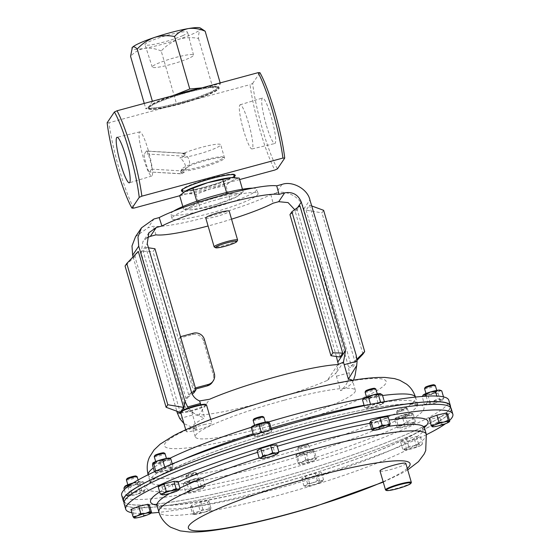 <?xml version="1.0" encoding="UTF-8"?>
<svg xmlns="http://www.w3.org/2000/svg" width="560" height="560" viewBox="0 0 560 560"><rect width="100%" height="100%" fill="white"/><g stroke="black" fill="none" stroke-linecap="round" stroke-linejoin="round"><path stroke-width="0.42" stroke-dasharray="2.8 2.1" d="M401.303 410.137A4.711 0.595 163.8 0 0 406.28 408.002A4.711 0.595 163.8 0 0 402.325 408.618A4.711 0.595 163.8 0 0 397.306 410.613A4.711 0.595 163.8 0 0 401.303 410.137M401.45 411.124A5.6 0.707 163.8 0 0 407.442 408.66A5.6 0.707 163.8 0 0 407.372 408.59A5.6 0.707 163.8 0 0 402.668 409.325A5.6 0.707 163.8 0 0 396.697 411.691A5.6 0.707 163.8 0 0 396.683 411.789A5.6 0.707 163.8 0 0 401.45 411.124M404.348 415.107A5.6 0.707 -16.2 0 1 409.122 414.442A5.6 0.707 -16.2 0 1 403.13 416.906A5.6 0.707 -16.2 0 1 398.356 417.571A5.6 0.707 -16.2 0 1 404.348 415.107M449.519 420.462A170.324 21.406 -16.2 0 1 445.55 423.682M426.426 434.679A170.324 21.406 -16.2 0 1 313.537 476.784A170.324 21.406 -16.2 0 1 159.019 512.365M451.213 408.562A170.324 21.406 -16.2 0 1 311.913 471.184A170.324 21.406 -16.2 0 1 124.096 503.601M121.674 495.264A170.324 21.406 163.8 0 0 187.936 493.444A170.324 21.406 163.8 0 0 361.585 445.648A170.324 21.406 163.8 0 0 448.791 400.232M123.9 501.949A170.324 21.406 163.8 0 0 189.56 499.044A170.324 21.406 163.8 0 0 359.114 452.704A170.324 21.406 163.8 0 0 450.499 407.064M186.48 475.097A4.711 0.595 163.8 0 0 186.466 475.118A4.711 0.595 163.8 0 0 190.519 474.628A4.711 0.595 163.8 0 0 195.482 472.668A4.711 0.595 163.8 0 0 195.447 472.507A4.711 0.595 163.8 0 0 190.869 473.298A4.711 0.595 163.8 0 0 186.48 475.097M185.878 476.175A5.6 0.707 163.8 0 0 185.864 476.196A5.6 0.707 163.8 0 0 185.843 476.294A5.6 0.707 163.8 0 0 191.023 475.524A5.6 0.707 163.8 0 0 196.574 473.284A5.6 0.707 163.8 0 0 196.609 473.165A5.6 0.707 163.8 0 0 196.539 473.095A5.6 0.707 163.8 0 0 191.093 474.04A5.6 0.707 163.8 0 0 185.878 476.175M187.558 481.957A5.6 0.707 163.8 0 0 187.523 482.076A5.6 0.707 163.8 0 0 192.696 481.299A5.6 0.707 163.8 0 0 198.254 479.066A5.6 0.707 163.8 0 0 198.282 478.947A5.6 0.707 163.8 0 0 193.109 479.717A5.6 0.707 163.8 0 0 187.558 481.957M154.875 455.441A4.711 0.595 163.8 0 0 158.872 454.972A4.711 0.595 163.8 0 0 163.856 452.837M154.252 456.624A5.6 0.707 163.8 0 0 159.026 455.959A5.6 0.707 163.8 0 0 165.011 453.495M161.917 459.935A5.6 0.707 163.8 0 0 155.932 462.399A5.6 0.707 163.8 0 0 160.706 461.741A5.6 0.707 163.8 0 0 166.691 459.277A5.6 0.707 163.8 0 0 161.917 459.935M365.701 390.957A4.711 0.595 163.8 0 0 369.81 390.439A4.711 0.595 163.8 0 0 374.717 388.493A4.711 0.595 163.8 0 0 374.689 388.332M365.085 392.119A5.6 0.707 163.8 0 0 370.258 391.342A5.6 0.707 163.8 0 0 375.816 389.109A5.6 0.707 163.8 0 0 375.844 388.99M377.496 394.891A5.6 0.707 163.8 0 0 377.524 394.772A5.6 0.707 163.8 0 0 372.351 395.542A5.6 0.707 163.8 0 0 366.793 397.782A5.6 0.707 163.8 0 0 366.765 397.894A5.6 0.707 163.8 0 0 371.938 397.124A5.6 0.707 163.8 0 0 377.496 394.891M127.008 478.639A4.711 0.595 163.8 0 0 129.367 478.562A4.711 0.595 163.8 0 0 134.337 477.085A4.711 0.595 163.8 0 0 135.989 476.028M126.385 479.815A5.6 0.707 163.8 0 0 129.514 479.563A5.6 0.707 163.8 0 0 135.114 477.869A5.6 0.707 163.8 0 0 137.144 476.693M130.088 484.421A5.6 0.707 163.8 0 0 128.065 485.597A5.6 0.707 163.8 0 0 131.194 485.345A5.6 0.707 163.8 0 0 136.794 483.651A5.6 0.707 163.8 0 0 138.824 482.468A5.6 0.707 163.8 0 0 135.695 482.727A5.6 0.707 163.8 0 0 130.088 484.421M253.75 419.118A4.711 0.595 163.8 0 0 254.716 419.279A4.711 0.595 163.8 0 0 260.099 417.921A4.711 0.595 163.8 0 0 262.731 416.507M253.127 420.294A5.6 0.707 163.8 0 0 254.296 420.392A5.6 0.707 163.8 0 0 260.372 418.887A5.6 0.707 163.8 0 0 263.886 417.172M264.397 422.856A5.6 0.707 163.8 0 0 258.314 424.361A5.6 0.707 163.8 0 0 254.807 426.076A5.6 0.707 163.8 0 0 255.976 426.174A5.6 0.707 163.8 0 0 262.052 424.669A5.6 0.707 163.8 0 0 265.566 422.947A5.6 0.707 163.8 0 0 264.397 422.856M425.173 387.415A4.711 0.595 163.8 0 0 427.532 387.338A4.711 0.595 163.8 0 0 432.502 385.861A4.711 0.595 163.8 0 0 434.154 384.804M424.55 388.591A5.6 0.707 163.8 0 0 427.679 388.339A5.6 0.707 163.8 0 0 433.279 386.645A5.6 0.707 163.8 0 0 435.309 385.469M434.959 392.427A5.6 0.707 163.8 0 0 436.989 391.244A5.6 0.707 163.8 0 0 433.853 391.503A5.6 0.707 163.8 0 0 428.253 393.197A5.6 0.707 163.8 0 0 426.23 394.373A5.6 0.707 163.8 0 0 429.359 394.121A5.6 0.707 163.8 0 0 434.959 392.427M299.397 447.097A4.711 0.595 163.8 0 0 304.78 445.746A4.711 0.595 163.8 0 0 307.412 444.325A4.711 0.595 163.8 0 0 306.481 444.311A4.711 0.595 163.8 0 0 301.644 445.487A4.711 0.595 163.8 0 0 298.431 446.936A4.711 0.595 163.8 0 0 299.397 447.097M298.977 448.21A5.6 0.707 163.8 0 0 305.053 446.705A5.6 0.707 163.8 0 0 308.567 444.99A5.6 0.707 163.8 0 0 308.497 444.913A5.6 0.707 163.8 0 0 307.398 444.892A5.6 0.707 163.8 0 0 301.644 446.292A5.6 0.707 163.8 0 0 297.822 448.014A5.6 0.707 163.8 0 0 297.808 448.112A5.6 0.707 163.8 0 0 298.977 448.21M300.65 453.992A5.6 0.707 163.8 0 0 306.733 452.487A5.6 0.707 163.8 0 0 310.247 450.772A5.6 0.707 163.8 0 0 309.078 450.674A5.6 0.707 163.8 0 0 302.995 452.179A5.6 0.707 163.8 0 0 299.488 453.894A5.6 0.707 163.8 0 0 300.65 453.992M123.564 500.794A170.051 21.371 163.8 0 0 189.714 498.974A170.051 21.371 163.8 0 0 363.09 451.255A170.051 21.371 163.8 0 0 450.163 405.909M190.505 501.704A170.051 21.371 -16.2 0 1 124.355 503.524A170.051 21.371 -16.2 0 1 211.428 458.178A170.051 21.371 -16.2 0 1 384.804 410.459A170.051 21.371 -16.2 0 1 450.954 408.639A170.051 21.371 -16.2 0 1 363.888 453.985A170.051 21.371 -16.2 0 1 190.505 501.704M180.691 412.433A13.447 1.687 163.8 0 0 187.292 412.02A13.447 1.687 163.8 0 0 200.34 408.261A13.447 1.687 163.8 0 0 206.514 404.936M205.429 424.34A13.447 1.687 163.8 0 0 192.381 428.099A13.447 1.687 163.8 0 0 186.207 431.431A13.447 1.687 163.8 0 0 192.808 431.011A13.447 1.687 163.8 0 0 205.856 427.252A13.447 1.687 163.8 0 0 212.03 423.927A13.447 1.687 163.8 0 0 205.429 424.34M205.688 404.404A12.908 1.624 -16.2 0 1 200.578 407.519A12.908 1.624 -16.2 0 1 187.397 411.376A12.908 1.624 -16.2 0 1 181.097 411.544M411.306 482.65A13.447 1.687 -16.2 0 1 397.67 488.145A13.447 1.687 -16.2 0 1 385.686 490.098M405.832 463.421A13.447 1.687 -16.2 0 1 392.147 469.147A13.447 1.687 -16.2 0 1 380.002 470.925M414.134 422.786L409.885 425.425A8.967 1.127 163.8 0 0 415.002 423.031L414.134 422.786L412.048 415.59L412.3 413.693A8.967 1.127 163.8 0 0 412.195 413.364A8.967 1.127 163.8 0 0 408.863 413.602L413.168 413.931L415.261 421.12L411.572 422.926A8.967 1.127 163.8 0 0 403.011 425.236L407.26 422.597L411.572 422.926A8.967 1.127 163.8 0 1 415.009 423.017L415.261 421.12M412.3 413.693L413.168 413.931L412.3 413.693A8.967 1.127 -16.2 0 1 407.176 416.101A8.967 1.127 -16.2 0 1 398.615 418.411A8.967 1.127 -16.2 0 1 395.178 418.32A8.967 1.127 -16.2 0 1 395.185 418.306A8.967 1.127 -16.2 0 1 400.302 415.912A8.967 1.127 -16.2 0 1 408.863 413.602L405.174 415.408L407.26 422.597M412.048 415.59L407.176 416.101L402.927 418.74L398.615 418.411L394.926 420.217L395.185 418.306L396.053 418.551L398.139 425.74L403.011 425.236A8.967 1.127 163.8 0 0 397.887 427.644L398.139 425.74M396.053 418.551L400.302 415.912L405.174 415.408M409.885 425.425L405.013 425.929L401.324 427.735L397.887 427.644A8.967 1.127 163.8 0 0 397.999 427.973A8.967 1.127 163.8 0 0 401.324 427.735A8.967 1.127 163.8 0 0 409.885 425.425M402.927 418.74L405.013 425.929M394.926 420.217L397.019 427.406L397.887 427.644M297.395 456.463L296.345 454.937L295.918 455.546L299.502 452.949L303.702 452.48L308.021 450.338L312.956 450.331L313.383 449.722A8.967 1.127 163.8 0 1 310.233 451.717L306.649 454.314L308.742 461.51L312.942 461.041L316.519 458.444L314.433 451.255L310.233 451.717A8.967 1.127 -16.2 0 1 301.714 454.321L297.395 456.463L299.481 463.652L299.054 464.261A8.967 1.127 163.8 0 0 299.124 464.296A8.967 1.127 163.8 0 0 304.423 463.652A8.967 1.127 163.8 0 0 312.942 461.041A8.967 1.127 163.8 0 0 316.127 459.354A8.967 1.127 163.8 0 0 316.092 459.053L316.519 458.444L316.092 459.053A8.967 1.127 163.8 0 0 310.73 459.669A8.967 1.127 163.8 0 0 302.211 462.273A8.967 1.127 163.8 0 0 299.054 464.261L298.011 462.735L302.211 462.273L305.788 459.669L310.73 459.669L315.049 457.527L316.092 459.053M308.742 461.51L304.423 463.652L299.481 463.652M306.649 454.314L301.714 454.321A8.967 1.127 -16.2 0 1 296.345 454.937L295.918 455.546L298.011 462.735M303.702 452.48L305.788 459.669M312.956 450.331L315.049 457.527M296.345 454.937A8.967 1.127 -16.2 0 1 296.317 454.629A8.967 1.127 -16.2 0 1 299.502 452.949A8.967 1.127 -16.2 0 1 308.021 450.338A8.967 1.127 -16.2 0 1 313.32 449.694L314.433 451.255M443.499 396.879L443.842 398.062L441.056 399.483L437.647 398.769L436.863 396.067M443.842 398.062L442.33 400.274A8.967 1.127 163.8 0 0 442.869 399.833A8.967 1.127 163.8 0 0 441.056 399.483A8.967 1.127 163.8 0 0 433.041 401.338L437.647 398.769M442.33 400.274L440.202 400.358L435.596 402.934A8.967 1.127 163.8 0 0 442.33 400.274M441.756 390.866L439.621 390.95L438.109 393.169L440.202 400.358M435.596 402.934L430.367 403.368L427.574 404.789A8.967 1.127 163.8 0 0 435.596 402.934M438.109 393.169L432.887 393.603L428.274 396.179L430.367 403.368M427.574 404.789L424.172 404.075L426.3 403.998A8.967 1.127 163.8 0 0 425.866 404.775A8.967 1.127 163.8 0 0 427.574 404.789M425.866 404.775L424.172 404.075L422.268 396.438M428.274 396.179L424.865 395.465L422.079 396.886M426.3 403.998L427.812 401.779L433.041 401.338A8.967 1.127 163.8 0 0 426.3 403.998M426.181 396.179L427.812 401.779M440.062 390.173A8.967 1.127 -16.2 0 1 439.621 390.95A8.967 1.127 -16.2 0 1 432.887 393.603A8.967 1.127 -16.2 0 1 424.865 395.465A8.967 1.127 -16.2 0 1 423.01 395.192M259.952 432.957L257.53 434.455L253.33 434.917L254.373 436.443A8.967 1.127 163.8 0 0 254.443 436.478A8.967 1.127 163.8 0 0 259.742 435.827A8.967 1.127 163.8 0 0 268.261 433.223A8.967 1.127 163.8 0 0 271.446 431.536A8.967 1.127 163.8 0 0 271.411 431.228A8.967 1.127 163.8 0 0 266.049 431.844A8.967 1.127 163.8 0 0 257.53 434.455A8.967 1.127 163.8 0 0 254.373 436.443L254.8 435.834L259.742 435.827L264.061 433.685L268.261 433.223L271.411 431.228L271.838 430.626L271.509 429.471M262.857 432.075L266.049 431.844L270.368 429.702L271.411 431.228M269.752 423.43L265.552 423.899L261.968 426.496L264.061 433.685M261.968 426.496L257.033 426.503L252.714 428.645L254.8 435.834M252.714 428.645L251.664 427.119L251.237 427.728M251.636 426.811A8.967 1.127 163.8 0 0 251.664 427.119A8.967 1.127 -16.2 0 0 257.033 426.503A8.967 1.127 -16.2 0 0 265.552 423.899A8.967 1.127 -16.2 0 0 268.702 421.904A8.967 1.127 -16.2 0 0 268.646 421.876M124.348 489.601L126.007 495.299L127.701 495.999A8.967 1.127 163.8 0 0 129.416 496.013L132.202 494.592L130.109 487.403L126.707 486.689A8.967 1.127 -16.2 0 1 124.845 486.416M127.701 495.999A8.967 1.127 163.8 0 1 128.135 495.222L129.647 493.003L134.876 492.562A8.967 1.127 163.8 0 0 128.135 495.222L126.007 495.299L129.416 496.013A8.967 1.127 163.8 0 0 137.431 494.158L132.202 494.592M123.914 488.11L126.707 486.689A8.967 1.127 163.8 0 0 134.722 484.827L130.109 487.403M127.792 486.619L129.647 493.003M134.876 492.562L139.482 489.993L142.891 490.707A8.967 1.127 163.8 0 0 134.876 492.562M133.049 483.007L137.396 482.804L139.482 489.993M142.891 490.707L145.677 489.286L144.165 491.498A8.967 1.127 163.8 0 0 144.704 491.057A8.967 1.127 163.8 0 0 142.891 490.707M137.396 482.804L140.182 481.376L143.591 482.09L145.677 489.286M133.154 482.944A8.967 1.127 -16.2 0 1 140.182 481.376A8.967 1.127 -16.2 0 1 141.897 481.397L143.591 482.09L141.456 482.174L139.951 484.393L142.037 491.582L137.431 494.158A8.967 1.127 163.8 0 0 144.165 491.498L142.037 491.582M139.951 484.393L134.722 484.827A8.967 1.127 -16.2 0 0 141.456 482.174A8.967 1.127 -16.2 0 0 141.897 481.397M379.239 402.668L375.823 404.215L370.545 404.376M381.136 402.311L382.753 402.934A8.967 1.127 163.8 0 0 375.823 404.215A8.967 1.127 163.8 0 0 367.927 406.938L370.573 404.481M382.753 402.934L384.426 401.919L383.404 403.361A8.967 1.127 163.8 0 0 382.753 402.934M384.37 401.716L381.78 404.376A8.967 1.127 163.8 0 0 383.404 403.361M381.78 404.376L378.511 404.698L373.884 407.099A8.967 1.127 163.8 0 0 381.78 404.376M382.34 394.73L379.071 395.052L376.425 397.509L378.511 404.698M373.884 407.099L368.634 407.372L366.954 408.38A8.967 1.127 163.8 0 0 373.884 407.099M376.425 397.509L371.175 397.775L366.541 400.176L368.634 407.372M366.954 408.38L364.658 407.26L367.927 406.938A8.967 1.127 163.8 0 0 366.401 408.296A8.967 1.127 163.8 0 0 366.954 408.38M364.203 405.685L364.658 407.26M366.541 400.176L364.245 399.056L362.572 400.071M380.667 393.729A8.967 1.127 -16.2 0 1 379.071 395.052A8.967 1.127 -16.2 0 1 371.175 397.775A8.967 1.127 -16.2 0 1 364.245 399.056A8.967 1.127 -16.2 0 1 363.594 398.636M155.715 470.575L155.463 472.479L154.434 471.709M156.772 470.631L160.58 470.071A8.967 1.127 163.8 0 0 155.463 472.479L158.9 472.57A8.967 1.127 163.8 0 0 167.461 470.26A8.967 1.127 163.8 0 0 172.571 467.866A8.967 1.127 163.8 0 0 172.578 467.852A8.967 1.127 163.8 0 0 169.141 467.761A8.967 1.127 163.8 0 0 160.58 470.071L164.836 467.432L169.141 467.761L172.83 465.955L172.571 467.866M155.463 472.479A8.967 1.127 163.8 0 0 155.568 472.801A8.967 1.127 163.8 0 0 158.9 472.57L162.589 470.764L167.461 470.26L171.71 467.621L172.578 467.852M164.731 467.082L164.836 467.432M172.235 463.904L172.83 465.955M170.744 458.759L169.869 458.528L169.617 460.425L171.71 467.621M169.617 460.425L164.752 460.929L160.496 463.575L162.589 470.764M160.496 463.575L156.191 463.246L152.502 465.052M169.764 458.199A8.967 1.127 -16.2 0 1 169.869 458.528A8.967 1.127 -16.2 0 1 164.752 460.929A8.967 1.127 -16.2 0 1 156.191 463.246A8.967 1.127 163.8 0 1 152.754 463.148A8.967 1.127 -16.2 0 1 152.761 463.141M187.299 484.358L185.01 483.231A8.967 1.127 -16.2 0 1 184.352 482.811L183.33 484.246L185.976 481.789L189.245 481.467L193.879 479.066L199.129 478.8L200.802 477.785L203.098 478.905L199.829 479.227A8.967 1.127 163.8 0 1 191.933 481.95L187.299 484.358L189.392 491.547L194.642 491.281L199.276 488.873L197.183 481.684L191.933 481.95A8.967 1.127 -16.2 0 1 185.01 483.231L183.33 484.246L185.423 491.435L188.685 491.12A8.967 1.127 163.8 0 0 187.159 492.478A8.967 1.127 163.8 0 0 187.719 492.562A8.967 1.127 163.8 0 0 194.642 491.281A8.967 1.127 163.8 0 0 202.538 488.558L199.276 488.873M189.392 491.547L187.719 492.562L185.423 491.435M188.685 491.12L191.338 488.663L196.588 488.397A8.967 1.127 163.8 0 0 188.685 491.12M189.245 481.467L191.338 488.663M196.588 488.397L201.215 485.989L203.511 487.116A8.967 1.127 163.8 0 0 196.588 488.397M199.129 478.8L201.215 485.989M203.511 487.116L205.191 486.101L204.169 487.536A8.967 1.127 163.8 0 0 203.511 487.116M203.098 478.905L205.191 486.101L202.538 488.558A8.967 1.127 163.8 0 0 204.169 487.536M184.352 482.811A8.967 1.127 -16.2 0 1 185.976 481.789A8.967 1.127 -16.2 0 1 193.879 479.066A8.967 1.127 -16.2 0 1 200.802 477.785A8.967 1.127 -16.2 0 1 201.355 477.869A8.967 1.127 -16.2 0 1 199.829 479.227L197.183 481.684M319.928 482.153L321.972 481.761L323.575 479.85L320.698 480.97L317.38 480.557L312.683 482.825L307.538 483.567L305.942 485.485L303.898 485.87L307.216 486.276L310.093 485.163L315.231 484.421L319.928 482.153L317.821 474.887L307.979 477.897L310.093 485.163M307.979 477.897L301.784 478.604L305.431 476.308L315.266 473.298L321.461 472.584L317.821 474.887M321.461 472.584L323.575 479.85M301.784 478.604L303.898 485.87M305.431 476.308L307.538 483.567M315.266 473.298L317.38 480.557M320.698 480.97A8.967 1.127 -16.2 0 1 322.427 481.418A8.967 1.127 -16.2 0 1 321.972 481.761A8.967 1.127 -16.2 0 1 315.231 484.421A8.967 1.127 163.8 0 1 307.216 486.276A8.967 1.127 -16.2 0 1 305.627 486.297A8.967 1.127 -16.2 0 1 305.942 485.485A8.967 1.127 -16.2 0 1 312.683 482.825A8.967 1.127 -16.2 0 1 320.698 480.97M447.622 413.924L439.838 416.99L441.952 424.256L446.061 423.486L449.729 421.19M439.838 416.99L430.584 419.139L432.691 426.405L437.542 426.09L441.952 424.256M430.584 419.139L429.107 418.222M432.18 426.706L432.691 426.405M276.78 444.766L273.14 447.062L275.247 454.328L277.788 453.558M273.14 447.062L263.298 450.072L265.412 457.338L270.55 456.596L275.247 454.328M260.043 458.269L262.535 458.458L265.412 457.338M263.298 450.072L257.103 450.786M149.457 505.148L141.673 508.214L132.419 510.363L134.533 517.629L139.377 517.314L143.787 515.48L147.896 514.71L151.571 512.414M141.673 508.214L143.787 515.48M132.419 510.363L130.949 509.446M134.015 517.93L134.533 517.629M388.024 416.451L386.904 418.117L389.011 425.383L389.795 425.313M386.904 418.117L377.783 421.26L379.89 428.526L384.671 427.721L389.011 425.383M371.896 430.003L376.117 430.031L379.89 428.526M377.783 421.26L369.782 422.744M161.959 494.781L169.428 493.57L174.153 491.477L177.331 490.847L180.061 488.698M177.954 481.432L172.039 484.211L162.155 486.878L158.186 486.773M162.155 486.878L164.269 494.144M172.039 484.211L174.153 491.477M200.655 512.701L205.436 511.896L210.553 509.488L210.896 507.892L207.116 509.397L202.895 509.376L198.555 511.707L193.774 512.519L193.438 514.115L192.654 514.185L196.875 514.206L200.655 512.701L198.541 505.442L190.547 506.919L192.654 514.185L193.438 514.115A8.967 1.127 -16.2 0 1 198.555 511.707A8.967 1.127 -16.2 0 1 207.116 509.397A8.967 1.127 -16.2 0 1 210.553 509.488A8.967 1.127 -16.2 0 1 210.462 509.6A8.967 1.127 -16.2 0 1 205.436 511.896A8.967 1.127 -16.2 0 1 196.875 514.206A8.967 1.127 163.8 0 1 193.669 514.479L192.955 514.311M190.547 506.919L191.667 505.253L200.788 502.11L208.782 500.626L207.662 502.292L198.541 505.442M207.662 502.292L209.776 509.558M191.667 505.253L193.774 512.519M200.788 502.11L202.895 509.376M208.782 500.626L210.896 507.892M193.438 514.115A8.967 1.127 163.8 0 0 193.669 514.479M404.502 449.974L404.929 450.016A8.967 1.127 -16.2 0 1 404.502 449.974A8.967 1.127 -16.2 0 1 405.902 448.574A8.967 1.127 -16.2 0 1 413.805 445.851A8.967 1.127 -16.2 0 1 420.728 444.57A8.967 1.127 -16.2 0 1 421.295 445.095L422.492 443.863L420.728 444.57L418.523 443.758L413.805 445.851L408.639 446.425L405.902 448.574L402.724 449.204L404.929 450.016L406.693 449.309L411.859 448.735L416.577 446.642L419.755 446.012L422.492 443.863L420.378 436.597L414.47 439.376L416.577 446.642M414.47 439.376L404.586 442.043L400.617 441.938L406.525 439.159L416.409 436.492L420.378 436.597M416.409 436.492L418.523 443.758M404.586 442.043L406.693 449.309M400.617 441.938L402.724 449.204M406.525 439.159L408.639 446.425M421.295 445.095A8.967 1.127 -16.2 0 1 419.755 446.012A8.967 1.127 163.8 0 1 411.859 448.735A8.967 1.127 -16.2 0 1 404.929 450.016M151.039 513.086A170.324 21.406 -16.2 0 1 131.901 512.743M266.14 124.551A23.576 3.486 74.9 0 1 262.535 98A23.576 3.486 74.9 0 1 271.25 116.963A23.576 3.486 74.9 0 1 274.827 143.521A23.576 3.486 74.9 0 1 266.14 124.551M243.621 130.536A22.869 3.381 74.9 0 1 240.121 104.79A22.869 3.381 74.9 0 1 248.577 123.179A22.869 3.381 74.9 0 1 252.049 148.939A22.869 3.381 74.9 0 1 243.621 130.536M201.348 160.902A21.602 2.716 -16.2 0 1 223.097 157.052A21.602 2.716 -16.2 0 1 203.875 165.823A21.602 2.716 -16.2 0 1 181.937 169.008A21.602 2.716 -16.2 0 1 201.348 160.902M224.42 158.459A22.561 2.835 163.8 0 0 224.546 157.983A22.561 2.835 163.8 0 0 224.273 157.689A22.561 2.835 163.8 0 0 201.558 161.707A22.561 2.835 163.8 0 0 189.56 165.753C190.183 159.642 187.908 155.624 182.749 153.692A22.561 2.835 -16.2 0 1 206.311 146.139A22.561 2.835 -16.2 0 1 220.689 144.704A22.561 2.835 -16.2 0 1 220.563 145.18A22.561 2.835 -16.2 0 1 203.147 152.712A22.561 2.835 -16.2 0 1 179.949 157.843C184.184 161.147 186.221 165.508 186.06 170.94A22.561 2.835 163.8 0 0 204.197 166.845A22.561 2.835 163.8 0 0 224.42 158.459M148.267 150.276A22.869 3.381 -105.1 0 0 139.839 131.873A22.869 3.381 -105.1 0 0 143.311 157.633A22.869 3.381 -105.1 0 0 151.767 176.022A22.869 3.381 -105.1 0 0 148.267 150.276M182.763 35.63A22.204 2.793 -16.2 0 1 159.502 43.176A22.204 2.793 -16.2 0 1 145.005 44.674A22.204 2.793 -16.2 0 1 149.898 41.314A22.204 2.793 -16.2 0 1 173.236 33.754A22.204 2.793 -16.2 0 1 187.656 32.284A22.204 2.793 -16.2 0 1 182.763 35.63M188.797 58.296A21.497 2.702 -16.2 0 1 166.278 65.597A21.497 2.702 -16.2 0 1 152.25 67.053A21.497 2.702 -16.2 0 1 156.982 63.798A21.497 2.702 -16.2 0 1 179.571 56.476A21.497 2.702 -16.2 0 1 193.536 55.062A21.497 2.702 -16.2 0 1 188.797 58.296M237.573 240.275A12.208 1.533 -16.2 0 1 226.597 244.86A12.208 1.533 -16.2 0 1 214.312 247.037M205.772 218.008A12.208 1.533 163.8 0 0 218.211 215.992A12.208 1.533 163.8 0 0 229.222 211.197M277.473 168.84A55.937 8.267 74.9 0 1 262.633 129.759A55.937 8.267 74.9 0 1 252.665 83.44L250.026 84.644A58.268 8.61 -105.1 0 0 260.155 130.732A58.268 8.61 -105.1 0 0 274.841 170.044M181.461 190.638A28.007 3.521 -16.2 0 1 181.307 190.407A28.007 3.521 -16.2 0 1 181.461 189.819A28.007 3.521 -16.2 0 1 209.23 178.64A28.007 3.521 -16.2 0 1 235.095 174.783A28.007 3.521 -16.2 0 1 235.088 175.063M148.274 107.233A36.932 4.641 -16.2 0 1 184.898 92.491A36.932 4.641 -16.2 0 1 219.002 87.402A36.932 4.641 -16.2 0 1 218.799 88.179A36.932 4.641 -16.2 0 1 182.182 102.921A36.932 4.641 -16.2 0 1 148.071 108.01A36.932 4.641 -16.2 0 1 148.274 107.233M148.421 107.744A36.932 4.641 -16.2 0 1 185.045 93.002A36.932 4.641 -16.2 0 1 219.156 87.913A36.932 4.641 -16.2 0 1 218.953 88.69A36.932 4.641 -16.2 0 1 182.329 103.432A36.932 4.641 -16.2 0 1 148.218 108.521A36.932 4.641 -16.2 0 1 148.421 107.744M173.649 95.473A35.854 4.508 163.8 0 0 171.395 96.222A35.854 4.508 163.8 0 0 156.856 101.78A35.854 4.508 163.8 0 0 149.422 106.106L145.817 108.794L161.406 107.079L176.456 103.502L195.377 98.168L213.759 90.965L217.357 88.277A35.854 4.508 163.8 0 0 217.819 87.192A35.854 4.508 163.8 0 0 205.366 87.304A35.854 4.508 163.8 0 0 200.291 88.284M152.383 101.22L149.422 106.106A35.854 4.508 163.8 0 0 148.953 107.198A35.854 4.508 163.8 0 0 160.342 107.261A35.854 4.508 163.8 0 0 161.406 107.079A35.854 4.508 163.8 0 0 195.377 98.168A35.854 4.508 163.8 0 0 208.243 93.345A35.854 4.508 163.8 0 0 209.923 92.61A35.854 4.508 163.8 0 0 217.357 88.277L220.416 83.727L201.852 87.857M210.224 93.632A35.854 4.508 163.8 0 0 218.12 88.214A35.854 4.508 163.8 0 0 194.775 90.615A35.854 4.508 163.8 0 0 157.15 102.802A35.854 4.508 163.8 0 0 149.254 108.22A35.854 4.508 163.8 0 0 172.599 105.826A35.854 4.508 163.8 0 0 210.224 93.632M202.86 29.365L200.298 29.554A35.854 4.508 -16.2 0 1 192.864 33.887A35.854 4.508 -16.2 0 1 178.318 39.445C171.829 41.846 166.124 45.696 161.203 50.995L176.456 103.502M200.326 28A35.854 4.508 163.8 0 1 200.298 29.554C199.185 31.031 198.59 33.999 198.506 38.458C191.737 37.107 185.01 37.436 178.318 39.445A35.854 4.508 -16.2 0 1 144.347 48.356C138.992 49.511 134.4 52.157 130.564 56.294M215.334 204.827A26.621 3.346 163.8 0 0 236.747 196.763A26.621 3.346 163.8 0 0 212.226 198.758A26.621 3.346 163.8 0 0 191.688 209.86A26.621 3.346 163.8 0 0 215.334 204.827M229.915 199.346L215.327 204.785L200.13 208.103L191.408 209.874L183.666 209.412C188.51 208.334 192.955 205.856 196.987 201.978L212.191 198.66L226.772 193.221C232.666 194.187 238.154 193.746 243.236 191.912L236.964 196.644L229.915 199.346L225.897 185.521C229.929 181.643 234.367 179.165 239.218 178.087M185.927 190.848A26.873 3.374 163.8 0 0 183.316 193.27A26.873 3.374 163.8 0 0 210.693 188.832A26.873 3.374 163.8 0 0 234.934 178.276A26.873 3.374 163.8 0 0 231.504 177.625M179.648 195.587C184.73 193.753 190.218 193.312 196.112 194.278L210.693 188.839L225.897 185.521M182.392 190.092A26.873 3.374 163.8 0 0 209.769 185.654A26.873 3.374 163.8 0 0 234.01 175.098M233.345 174.615A26.873 3.374 163.8 0 0 206.633 179.536A26.873 3.374 163.8 0 0 182.693 189.329M219.877 198.849A44.821 5.635 -16.2 0 1 258.062 193.557A44.821 5.635 -16.2 0 1 210.161 213.276A44.821 5.635 -16.2 0 1 171.976 218.568A44.821 5.635 -16.2 0 1 219.877 198.849M173.649 211.12A44.821 5.635 163.8 0 0 170.737 214.298A44.821 5.635 163.8 0 0 208.922 209.006A44.821 5.635 163.8 0 0 256.823 189.287A44.821 5.635 163.8 0 0 252.658 188.167M284.347 400.176A83.37 10.479 -16.2 0 1 355.369 390.327A83.37 10.479 -16.2 0 1 266.273 427A83.37 10.479 -16.2 0 1 195.251 436.849A83.37 10.479 -16.2 0 1 284.347 400.176M337.953 364.574L327.264 380.436A83.37 10.479 -16.2 0 1 259.378 403.263A83.37 10.479 -16.2 0 1 198.877 415.114L209.566 399.252M327.264 380.436L336.161 372.953L338.373 364.546M352.247 380.366A83.37 10.479 -16.2 0 1 352.667 381.038A83.37 10.479 -16.2 0 1 352.429 382.438A83.37 10.479 -16.2 0 1 340.585 390.656L335.706 373.59M231.539 219.177A67.235 8.449 -16.2 0 1 208.096 225.988M281.974 184.415L276.108 193.123L270.844 194.544A67.235 8.449 -16.2 0 1 207.732 216.881A67.235 8.449 -16.2 0 1 153.328 226.289L148.064 227.71L153.93 219.002M185.997 398.65L143.199 251.349L145.852 247.415L188.65 394.716L185.997 398.65L192.199 394.044M143.199 251.349L153.02 251.622L154.959 248.738M194.005 392.7L153.02 251.622M188.65 394.716L191.646 392.7M145.852 247.415L148.456 247.793M195.713 389.011L194.453 389.354L179.564 338.114L192.402 334.642A8.967 8.792 -146 0 1 203.441 340.872L213.367 375.032A8.967 8.792 -146 0 1 212.24 382.354M195.405 387.94L194.453 389.354M180.516 336.7L179.564 338.114M270.844 194.544L273.105 203.203M276.108 193.123C286.503 189.273 301.742 197.995 303.814 208.985L348.446 366.59L349.314 372.715L336.385 376.208M336.371 356.496L294.707 209.671M306.096 210.175L351.428 366.219L354.823 361.186L309.484 205.142L306.096 210.175L321.923 212.856L323.631 210.315M356.16 355.138C355.509 365.505 352.94 369.32 348.446 366.59M340.06 357.035L297.262 209.734L299.915 205.8M146.86 237.86L142.884 241.682L141.141 252.742L183.841 403.515C185.143 407.722 187.824 410.697 191.87 412.44L198.877 415.114M138.306 251.377L134.911 256.417L180.243 412.461M133.091 256.851L176.799 411.201M180.985 413.469L183.638 409.941M179.739 418.516L192.668 415.023L196.861 429.478L183.925 423.57M200.795 404.712L204.638 417.935A83.37 10.479 163.8 0 0 192.556 427.553A83.37 10.479 163.8 0 0 194.915 429.142A83.37 10.479 163.8 0 0 196.861 429.478M192.668 415.023L191.87 412.44M188.265 408.121L195.391 414.785L204.638 417.935M155.932 234.85L153.328 226.289M135.555 236.649L148.064 227.71M349.314 372.715C349.251 380.086 346.346 386.064 340.585 390.656M362.957 354.109L321.923 212.856M351.428 366.219L357.056 360.311M354.823 361.186L356.958 359.1M309.484 205.142L311.696 205.947M134.911 256.417L125.062 266.028M297.262 209.734L289.961 214.627M226.576 192.542L226.772 193.221M196.777 201.264L196.987 201.978M182.833 206.549L183.666 209.412M196.112 194.278L200.13 208.103M242.459 189.231L243.236 191.912M144.256 103.418L145.817 108.794M173.299 95.571L152.481 101.556M220.178 82.908L220.416 83.727M198.506 38.458L213.759 90.965M161.203 50.995C155.449 48.517 149.828 47.635 144.347 48.356A35.854 4.508 -16.2 0 1 131.985 47.894M234.283 176.05A28.007 3.521 -16.2 0 1 209.181 185.976A28.007 3.521 -16.2 0 1 182.665 191.044M234.43 176.561A28.007 3.521 -16.2 0 1 209.328 186.487A28.007 3.521 -16.2 0 1 182.819 191.555M133.784 208.145A58.268 8.61 74.9 0 1 108.976 122.745L250.026 84.644M108.976 122.745L107.156 122.738M252.665 83.44L259.917 72.667M239.645 179.557L179.697 195.748M182.749 153.692L185.878 153.44L146.279 151.137C146.503 146.223 153.594 170.639 151.508 169.148L149.681 171.857C149.457 176.771 142.366 152.362 144.452 153.846L146.475 151.025L185.661 153.3L184.051 156.149L179.949 157.843M184.359 172.116L181.839 173.726L149.485 171.976L182.308 173.88L181.006 172.851L187.614 167.279A23.394 2.94 163.8 0 0 180.719 171.185A23.394 2.94 163.8 0 0 180.642 171.598A23.394 2.94 163.8 0 0 184.359 172.116L186.06 170.94M189.56 165.753L187.614 167.279M407.274 468.391A115.423 14.504 -16.2 0 1 383.145 481.74M426.321 434.315A139.23 17.5 -16.2 0 1 312.445 485.506A139.23 17.5 -16.2 0 1 158.914 512.008M259.196 457.982A139.23 17.5 -16.2 0 1 270.907 454.328A139.23 17.5 -16.2 0 1 278.859 451.927M371.623 429.072A139.23 17.5 -16.2 0 1 388.08 426.384M424.438 427.826A139.23 17.5 -16.2 0 1 310.562 479.017A139.23 17.5 -16.2 0 1 157.031 505.519M169.617 493.521A139.23 17.5 -16.2 0 1 179.9 488.124M424.361 427.476A144.466 18.158 -16.2 0 1 309.855 474.495A144.466 18.158 -16.2 0 1 156.905 505.176M159.684 491.925A144.466 18.158 -16.2 0 1 178.15 482.097M257.558 452.347A144.466 18.158 -16.2 0 1 268.709 448.875A144.466 18.158 -16.2 0 1 277.228 446.306M341.25 382.62A115.423 14.504 163.8 0 0 186.123 430.08A115.423 14.504 163.8 0 0 209.37 444.556A115.423 14.504 163.8 0 0 364.497 397.096A115.423 14.504 163.8 0 0 341.25 382.62M268.716 421.911A139.23 17.5 163.8 0 0 251.328 427.273M169.939 458.269A139.23 17.5 163.8 0 0 153.342 467.936M148.12 474.74A139.23 17.5 163.8 0 0 148.197 475.118A139.23 17.5 163.8 0 0 202.356 473.627A139.23 17.5 163.8 0 0 344.316 434.553A139.23 17.5 163.8 0 0 415.604 397.425A139.23 17.5 163.8 0 0 415.464 397.068M271.145 428.239A139.23 17.5 163.8 0 0 253.008 433.825M183.372 459.403A139.23 17.5 163.8 0 0 150.08 481.607A139.23 17.5 163.8 0 0 204.246 480.116A139.23 17.5 163.8 0 0 346.199 441.042A139.23 17.5 163.8 0 0 417.487 403.914A139.23 17.5 163.8 0 0 364.084 405.265M202.699 486.507A144.466 18.158 163.8 0 0 396.865 427.105A144.466 18.158 163.8 0 0 367.766 408.989A144.466 18.158 163.8 0 0 173.607 468.391A144.466 18.158 163.8 0 0 202.699 486.507M382.571 395.528A139.23 17.5 163.8 0 0 363.713 398.496M369.936 423.276A144.466 18.158 -16.2 0 1 389.067 420.056M214.319 373.618L213.367 375.032M203.441 340.872L204.393 339.458M193.354 333.228L192.402 334.642M303.814 208.985L309.911 199.941M297.675 207.466L295.211 211.127M191.478 392.175L183.841 403.515M141.141 252.742L147.238 243.698M183.666 171.017L151.508 169.148M184.051 156.149L144.452 153.846M406.28 408.002L407.372 408.59M407.442 408.66L409.122 414.442M383.257 482.118L401.443 473.459L407.701 469.868M156.205 504.231C160.118 509.866 238.574 497.28 309.778 474.474C350.126 462.021 381.696 450.261 404.502 439.194C412.86 435.036 418.698 431.578 422.009 428.82L424.445 426.3M415.499 397.068L417.487 403.914L418.313 405.202L410.459 404.096C401.016 403.921 386.617 405.608 367.269 409.15C332.241 415.576 284.137 428.239 242.48 442.029C191.128 458.255 150.514 478.625 150.073 483.133L150.08 481.607L148.092 474.754M186.466 475.118L185.864 476.196M185.843 476.294L187.523 482.076M155.687 461.559L155.932 462.399M377.279 393.925L377.524 394.772M127.82 484.75L128.065 485.597M254.562 425.229L254.807 426.076M436.744 390.404L436.989 391.244M307.412 444.325L308.497 444.913M308.567 444.99L310.247 450.772M124.019 502.369L124.355 503.524M185.724 429.765L186.207 431.431M412.195 413.364L412.706 413.574M397.999 427.973L397.481 427.763M210.735 419.468L212.03 423.927M450.618 407.484L450.954 408.639M296.317 454.629L296.072 454.979M297.808 448.112L299.488 453.894M298.431 446.936L297.822 448.014M425.985 393.526L426.23 394.373M265.321 422.107L265.566 422.947M138.11 480.004L138.824 482.468M366.52 397.054L366.765 397.894M155.568 472.801L155.057 472.598M166.446 458.43L166.691 459.277M196.609 473.165L198.282 478.947M195.447 472.507L196.539 473.095M305.627 486.297L304.724 486.094M396.683 411.789L398.356 417.571M397.306 410.613L396.697 411.691M240.121 104.79L262.535 98M223.097 157.052L224.273 157.689M139.839 131.873L117.061 137.291M152.25 67.053L145.005 44.674M235.242 175.294L235.095 174.783M219.156 87.913L219.002 87.402M217.819 87.192L218.12 88.214M234.745 177.625L234.934 178.276M258.062 193.557L256.823 189.287M355.369 390.327L352.667 381.038M195.251 436.849L192.556 427.553M196.714 429.457L194.915 429.142M353.507 380.163L352.429 382.438M343.91 361.466L336.161 372.953M148.869 232.792L142.884 241.682M171.976 218.568L170.737 214.298M183.141 192.661L183.316 193.27M148.953 107.198L149.254 108.22M208.243 93.345L210.805 92.246M148.218 108.521L148.071 108.01M181.454 190.918L181.307 190.407M193.536 55.062L187.656 32.284M151.767 176.022L129.353 182.812M224.546 157.983L220.689 144.704M181.937 169.008L180.719 171.185M180.642 171.598L181.006 172.851M252.049 148.939L274.827 143.521"/><path stroke-width="0.84" d="M131.901 512.743A170.324 21.406 -16.2 0 1 125.727 509.201A170.324 21.406 -16.2 0 1 265.027 446.586A170.324 21.406 -16.2 0 1 452.844 414.169A170.324 21.406 -16.2 0 1 449.519 420.462M445.55 423.682A170.324 21.406 -16.2 0 1 426.426 434.679M125.727 509.201L124.096 503.601A170.324 21.406 -16.2 0 1 263.403 440.979A170.324 21.406 -16.2 0 1 451.213 408.562L452.844 414.169M450.499 407.064A170.324 21.406 163.8 0 0 450.422 405.832L448.791 400.232A170.324 21.406 163.8 0 0 382.536 402.052A170.324 21.406 163.8 0 0 208.887 449.848A170.324 21.406 163.8 0 0 121.674 495.264L123.305 500.871A170.324 21.406 163.8 0 0 123.9 501.949M450.422 405.832A170.324 21.406 163.8 0 0 384.167 407.652A170.324 21.406 163.8 0 0 210.511 455.448A170.324 21.406 163.8 0 0 123.305 500.871M166.446 458.43L165.011 453.495A5.6 0.707 163.8 0 0 164.941 453.425L163.856 452.837A4.711 0.595 163.8 0 0 159.894 453.453A4.711 0.595 163.8 0 0 154.875 455.441L154.273 456.526A5.6 0.707 163.8 0 0 154.252 456.624L155.687 461.559M164.941 453.425A5.6 0.707 163.8 0 0 160.237 454.16A5.6 0.707 163.8 0 0 154.273 456.526M377.279 393.925L375.844 388.99A5.6 0.707 163.8 0 0 375.781 388.92L374.689 388.332A4.711 0.595 163.8 0 0 370.104 389.123A4.711 0.595 163.8 0 0 365.722 390.922A4.711 0.595 163.8 0 0 365.708 390.936A4.711 0.595 163.8 0 0 365.701 390.957L365.106 392.021A5.6 0.707 163.8 0 0 365.085 392.119L366.52 397.054M375.781 388.92A5.6 0.707 163.8 0 0 370.328 389.858A5.6 0.707 163.8 0 0 365.113 392A5.6 0.707 163.8 0 0 365.106 392.021M138.11 480.004L137.144 476.693A5.6 0.707 163.8 0 0 137.074 476.616L135.989 476.028A4.711 0.595 163.8 0 0 128.695 477.729A4.711 0.595 163.8 0 0 127.008 478.639L126.399 479.717A5.6 0.707 163.8 0 0 126.385 479.815L127.82 484.75M137.074 476.616A5.6 0.707 163.8 0 0 128.408 478.639A5.6 0.707 163.8 0 0 126.399 479.717M265.321 422.107L263.886 417.172A5.6 0.707 163.8 0 0 263.816 417.095L262.731 416.507A4.711 0.595 163.8 0 0 261.8 416.486A4.711 0.595 163.8 0 0 256.963 417.662A4.711 0.595 163.8 0 0 253.75 419.118L253.141 420.196A5.6 0.707 163.8 0 0 253.127 420.294L254.562 425.229M263.816 417.095A5.6 0.707 163.8 0 0 262.717 417.074A5.6 0.707 163.8 0 0 256.963 418.474A5.6 0.707 163.8 0 0 253.141 420.196M436.744 390.404L435.309 385.469A5.6 0.707 163.8 0 0 435.239 385.392L434.154 384.804A4.711 0.595 163.8 0 0 426.86 386.505A4.711 0.595 163.8 0 0 425.173 387.415L424.564 388.493A5.6 0.707 163.8 0 0 424.55 388.591L425.985 393.526M435.239 385.392A5.6 0.707 163.8 0 0 426.573 387.415A5.6 0.707 163.8 0 0 424.564 388.493M450.618 407.484L450.163 405.909A170.051 21.371 163.8 0 0 384.013 407.729A170.051 21.371 163.8 0 0 210.63 455.448A170.051 21.371 163.8 0 0 123.564 500.794L124.019 502.369M210.735 419.468L206.514 404.936A13.447 1.687 163.8 0 0 206.346 404.761A13.447 1.687 163.8 0 0 199.913 405.349A13.447 1.687 163.8 0 0 180.733 412.202A13.447 1.687 163.8 0 0 180.691 412.433L185.724 429.765M180.733 412.202L181.097 411.544A12.908 1.624 -16.2 0 1 199.507 404.971A12.908 1.624 -16.2 0 1 205.688 404.404L206.346 404.761M386.344 490.448L385.686 490.098A13.447 1.687 -16.2 0 1 385.525 489.923A13.447 1.687 -16.2 0 1 399.203 484.197A13.447 1.687 -16.2 0 1 411.348 482.419A13.447 1.687 -16.2 0 1 411.306 482.65L410.935 483.308A12.908 1.624 163.8 0 0 399.322 484.785A12.908 1.624 163.8 0 0 386.344 490.448A12.908 1.624 163.8 0 0 397.845 488.579A12.908 1.624 163.8 0 0 410.935 483.308M385.525 489.923L380.002 470.925A13.447 1.687 -16.2 0 1 393.687 465.199A13.447 1.687 -16.2 0 1 405.832 463.421L411.348 482.419M441.756 390.866L438.347 390.152A8.967 1.127 -16.2 0 1 440.062 390.173L441.756 390.866L443.499 396.879M422.268 396.438L423.591 394.667L425.719 394.59L430.332 392.014A8.967 1.127 163.8 0 1 438.347 390.152L435.561 391.58L436.863 396.067M425.719 394.59L426.181 396.179M423.01 395.192A8.967 1.127 -16.2 0 1 423.059 395.108A8.967 1.127 -16.2 0 1 423.591 394.667A8.967 1.127 -16.2 0 1 430.332 392.014L435.561 391.58M251.664 427.119L254.821 425.124L259.021 424.662L261.107 431.851L259.952 432.957M261.107 431.851L262.857 432.075M251.237 427.728L253.561 434.938M259.021 424.662L263.34 422.52L268.275 422.513L270.368 429.702M268.275 422.513L268.702 421.904L269.752 423.43L271.509 429.471M251.391 427.161L251.636 426.811A8.967 1.127 163.8 0 1 254.821 425.124A8.967 1.127 -16.2 0 1 263.34 422.52A8.967 1.127 -16.2 0 1 268.639 421.869A8.967 1.127 -16.2 0 1 268.646 421.876L268.702 421.904M124.845 486.416A8.967 1.127 -16.2 0 1 124.894 486.332L123.914 488.11L124.348 489.601M124.677 486.64L125.426 485.891L127.561 485.814L127.792 486.619M127.561 485.814L133.049 483.007M124.894 486.332A8.967 1.127 -16.2 0 1 125.426 485.891A8.967 1.127 -16.2 0 1 132.167 483.238A8.967 1.127 -16.2 0 1 133.154 482.944M364.203 405.685L362.572 400.071L365.218 397.614L368.487 397.292L373.114 394.891L378.371 394.625L380.457 401.814L379.239 402.668M380.457 401.814L381.136 402.311M368.487 397.292L370.545 404.376M378.371 394.625L380.044 393.61L382.34 394.73L384.37 401.716M362.572 400.071L363.594 398.636A8.967 1.127 -16.2 0 1 365.218 397.614A8.967 1.127 163.8 0 1 373.114 394.891A8.967 1.127 -16.2 0 1 380.044 393.61A8.967 1.127 -16.2 0 1 380.597 393.694A8.967 1.127 -16.2 0 1 380.667 393.729M153.622 463.386L157.871 460.747A8.967 1.127 -16.2 0 0 152.761 463.141L153.622 463.386L155.708 471.121M155.715 470.575L156.772 470.631M152.754 463.148L152.502 465.052L154.434 471.709M162.743 460.243L166.432 458.437A8.967 1.127 -16.2 0 0 157.871 460.747L162.743 460.243L164.731 467.082M170.275 458.409L169.764 458.199A8.967 1.127 -16.2 0 0 166.432 458.437L170.744 458.759L172.235 463.904M170.744 458.759L169.869 458.528M448.259 420.273L443.849 422.107L439.005 422.422L435.33 424.718L431.221 425.488L432.18 426.706L432.691 426.405L432.18 426.706A8.967 1.127 -16.2 0 1 435.33 424.718A8.967 1.127 -16.2 0 1 443.849 422.107A8.967 1.127 -16.2 0 1 449.218 421.491L448.259 420.273L446.145 413.007L447.622 413.924L449.729 421.19L449.218 421.491L449.729 421.19M431.221 425.488L429.107 418.222L436.891 415.156L446.145 413.007M436.891 415.156L439.005 422.422M449.218 421.491A8.967 1.127 163.8 0 1 449.169 421.897A8.967 1.127 163.8 0 1 446.061 423.486A8.967 1.127 -16.2 0 1 437.542 426.09A8.967 1.127 -16.2 0 1 432.369 426.776A8.967 1.127 -16.2 0 1 432.18 426.706M262.857 455.749L261.261 457.66L259.217 458.052L260.946 458.479A8.967 1.127 -16.2 0 1 261.261 457.66A8.967 1.127 -16.2 0 1 268.002 455.007L262.857 455.749L260.75 448.483L270.585 445.473L272.699 452.739L268.002 455.007A8.967 1.127 163.8 0 1 276.017 453.145L272.699 452.739M259.217 458.052L257.103 450.786L260.75 448.483M270.585 445.473L276.78 444.766L278.894 452.032L276.017 453.145A8.967 1.127 -16.2 0 1 277.746 453.6A8.967 1.127 -16.2 0 1 277.291 453.943A8.967 1.127 -16.2 0 1 270.55 456.596A8.967 1.127 -16.2 0 1 262.535 458.458A8.967 1.127 -16.2 0 1 260.946 458.479M277.788 453.558L278.894 452.032M133.056 516.712L134.015 517.93L134.533 517.629L134.015 517.93A8.967 1.127 163.8 0 1 137.172 515.942L133.056 516.712L130.949 509.446L138.726 506.38L140.84 513.646L137.172 515.942A8.967 1.127 -16.2 0 1 145.691 513.331L140.84 513.646M150.094 511.497L145.691 513.331A8.967 1.127 -16.2 0 1 151.053 512.715L150.094 511.497L147.987 504.231L149.457 505.148L151.571 512.414L151.053 512.715A8.967 1.127 -16.2 0 1 151.004 513.121A8.967 1.127 -16.2 0 1 147.896 514.71A8.967 1.127 -16.2 0 1 139.377 517.314A8.967 1.127 -16.2 0 1 134.204 518A8.967 1.127 -16.2 0 1 134.015 517.93M138.726 506.38L147.987 504.231M151.571 512.414L151.053 512.715M382.137 425.194L377.797 427.532L373.016 428.344L372.68 429.933L371.896 430.003L369.782 422.744L370.909 421.078L380.023 417.928L382.137 425.194L386.358 425.222L390.131 423.717L388.024 416.451L380.023 417.928M370.909 421.078L373.016 428.344M389.704 425.425A8.967 1.127 -16.2 0 1 384.671 427.721A8.967 1.127 -16.2 0 1 376.117 430.031A8.967 1.127 -16.2 0 1 372.904 430.304A8.967 1.127 -16.2 0 1 372.68 429.933A8.967 1.127 -16.2 0 1 377.797 427.532A8.967 1.127 -16.2 0 1 386.358 425.222A8.967 1.127 163.8 0 1 389.795 425.313A8.967 1.127 -16.2 0 1 389.704 425.425L390.131 423.717M372.68 429.933L371.896 430.003M160.3 494.039L162.505 494.851A8.967 1.127 -16.2 0 1 162.071 494.809A8.967 1.127 -16.2 0 1 163.478 493.409L160.3 494.039L158.186 486.773L164.101 483.994L166.208 491.26L163.478 493.409A8.967 1.127 163.8 0 1 171.374 490.686L166.208 491.26M176.092 488.593L171.374 490.686A8.967 1.127 -16.2 0 1 178.297 489.405L176.092 488.593L173.985 481.327L177.954 481.432L180.061 488.698L178.297 489.405A8.967 1.127 -16.2 0 1 178.871 489.93A8.967 1.127 -16.2 0 1 177.331 490.847A8.967 1.127 -16.2 0 1 169.428 493.57A8.967 1.127 -16.2 0 1 162.505 494.851M164.101 483.994L173.985 481.327M178.871 489.93L180.061 488.698M159.019 512.365A170.324 21.406 -16.2 0 1 151.039 513.086M125.748 156.261A23.576 3.486 -105.1 0 0 117.061 137.291A23.576 3.486 -105.1 0 0 120.638 163.849A23.576 3.486 -105.1 0 0 129.353 182.812A23.576 3.486 -105.1 0 0 125.748 156.261M226.835 245.763A11.137 1.4 163.8 0 0 236.838 241.584A11.137 1.4 163.8 0 0 225.533 243.222A11.137 1.4 163.8 0 0 215.628 247.744A11.137 1.4 163.8 0 0 226.835 245.763M215.628 247.744L214.312 247.037A12.208 1.533 -16.2 0 1 214.158 246.876A12.208 1.533 -16.2 0 1 225.176 242.081A12.208 1.533 -16.2 0 1 237.608 240.065A12.208 1.533 -16.2 0 1 237.573 240.275L236.838 241.584M237.608 240.065L229.222 211.197A12.208 1.533 163.8 0 0 216.79 213.213A12.208 1.533 163.8 0 0 205.772 218.008L214.158 246.876M117.047 110.768A58.268 8.61 74.9 0 1 131.733 150.08A58.268 8.61 74.9 0 1 141.855 196.168L282.912 158.067A58.268 8.61 -105.1 0 0 272.79 111.979A58.268 8.61 -105.1 0 0 258.104 72.667L117.047 110.768L114.415 111.972A55.937 8.267 -105.1 0 1 129.255 151.06A55.937 8.267 -105.1 0 1 139.223 197.372L131.971 208.145L133.784 208.145L179.697 195.748M235.088 175.063A28.007 3.521 -16.2 0 1 234.941 175.371A28.007 3.521 -16.2 0 1 234.283 176.05M182.819 191.555A28.007 3.521 -16.2 0 1 181.454 190.918A28.007 3.521 -16.2 0 1 181.608 190.33A28.007 3.521 -16.2 0 1 209.377 179.151A28.007 3.521 -16.2 0 1 235.242 175.294A28.007 3.521 -16.2 0 1 235.088 175.882A28.007 3.521 -16.2 0 1 234.43 176.561M200.291 88.284A35.854 4.508 163.8 0 0 173.649 95.473M242.459 189.231L239.218 178.087L231.476 177.625A26.873 3.374 163.8 0 0 231.42 177.632A26.873 3.374 163.8 0 0 207.557 182.714A26.873 3.374 163.8 0 0 185.934 190.848A26.873 3.374 163.8 0 0 185.927 190.848L179.648 195.587L182.833 206.549M231.42 177.632L207.557 182.714L185.92 190.855M234.745 177.625L234.01 175.098A26.873 3.374 163.8 0 0 233.345 174.615M252.658 188.167A44.821 5.635 163.8 0 0 218.638 194.579A44.821 5.635 163.8 0 0 173.649 211.12M352.247 380.366A83.37 10.479 -16.2 0 0 348.355 379.113L344.162 364.665L357.084 361.172L356.16 355.138L309.911 199.941C307.727 189.119 292.362 180.579 281.974 184.415L276.71 185.836A67.235 8.449 -16.2 0 0 222.306 195.244A67.235 8.449 -16.2 0 0 159.194 217.581L161.896 226.009A67.235 8.449 -16.2 0 1 224.791 203.784A67.235 8.449 -16.2 0 1 279.062 194.355L284.669 192.843C292.656 191.562 298.2 194.642 301.301 202.083L297.675 207.466M344.162 364.665L343.455 362.096L337.953 364.574A83.37 10.479 -16.2 0 0 277.452 376.432A83.37 10.479 -16.2 0 0 209.566 399.252L199.619 400.946C195.545 399.238 192.829 396.319 191.478 392.175L147.238 243.698L148.869 232.792L156.282 227.521L150.325 236.362L146.86 237.86M161.896 226.009L156.282 227.521M208.096 225.988A67.235 8.449 -16.2 0 1 155.932 234.85L150.325 236.362M294.707 209.671L288.085 202.601L278.712 201.684L273.105 203.203A67.235 8.449 -16.2 0 1 231.539 219.177M159.194 217.581L153.93 219.002L141.477 227.857L137.991 237.055L138.726 246.183L184.975 401.38L188.265 408.121M192.199 394.044L194.005 392.7L195.951 389.816L191.646 392.7M148.456 247.793L154.959 248.738L180.516 336.7L193.354 333.228A8.967 8.792 34 0 1 204.393 339.458L214.319 373.618A8.967 8.792 34 0 1 213.192 380.94L212.24 382.354A8.967 8.792 -146 0 1 207.291 385.882L195.713 389.011M207.291 385.882L208.243 384.468L195.405 387.94L195.951 389.816M195.405 387.94L180.516 336.7M208.243 384.468A8.967 8.792 34 0 0 213.192 380.94M338.373 364.546L336.371 356.496M276.71 185.836L279.062 194.355M337.904 361.9L345.541 350.56L301.301 202.083M345.541 350.56L343.455 362.096M291.907 211.743L299.915 205.8L342.713 353.101L340.06 357.035L330.953 355.712L332.892 352.828L291.907 211.743L289.961 214.627L330.953 355.712M348.355 379.113L356.72 365.498L357.084 361.172M166.103 407.281L180.243 412.461L183.638 407.421L138.306 251.377L126.77 263.494L125.062 266.028L166.103 407.281L167.811 404.747L126.77 263.494M138.726 246.183L132.636 255.227L133.091 256.851M176.799 411.201L177.261 412.825L180.985 413.469M183.638 409.941L184.975 401.38M183.925 423.57L179.739 418.516L177.261 412.825M200.795 404.712L199.619 400.946M200.438 403.487L187.516 406.98M132.636 255.227L131.992 245.966L135.555 236.649L141.477 227.857M357.056 360.311L362.957 354.109L364.672 351.568L356.958 359.1M311.696 205.947L323.631 210.315L364.672 351.568M183.638 407.421L167.811 404.747M342.713 353.101L332.892 352.828M182.693 189.329A26.873 3.374 163.8 0 0 182.392 190.092L183.141 192.661M222.754 179.403L226.576 192.542M192.969 188.153L196.777 201.264M144.256 103.418L130.564 56.294L132.356 47.39C133.588 46.319 135.205 46.872 137.221 49.049L152.383 101.22M137.221 49.049C142.072 43.799 147.777 39.949 154.336 37.499C160.951 35.497 167.678 35.175 174.524 36.519L189.777 89.019L173.299 95.571M174.524 36.519C178.36 32.375 182.952 29.736 188.307 28.581C193.788 27.86 199.409 28.742 205.163 31.22L220.178 82.908M201.852 87.857L189.777 89.019M205.163 31.22L200.326 28A35.854 4.508 163.8 0 0 188.307 28.581A35.854 4.508 -16.2 0 0 154.336 37.499A35.854 4.508 -16.2 0 0 132.356 47.39A35.854 4.508 -16.2 0 0 132.013 47.845L131.943 47.978M182.665 191.044A28.007 3.521 -16.2 0 1 181.461 190.638M131.971 208.145A55.937 8.267 -105.1 0 1 107.156 122.738L114.415 111.972M258.104 72.667L259.917 72.667A55.937 8.267 74.9 0 1 284.732 158.074L282.912 158.067M141.855 196.168L139.223 197.372M284.732 158.074L277.473 168.84L274.841 170.044L239.645 179.557M383.145 481.74A115.423 14.504 -16.2 0 1 315.644 506.079A115.423 14.504 -16.2 0 1 189.518 529.403A115.423 14.504 -16.2 0 1 282.772 485.611A115.423 14.504 -16.2 0 1 407.274 468.391M383.257 482.118L316.022 506.163C275.891 518.322 241.472 526.428 212.779 530.474C203.896 531.699 196.098 532.203 189.399 532L180.201 530.88L171.255 527.478C169.939 527.17 161.14 520.849 158.914 512.008A139.23 17.5 -16.2 0 1 272.79 460.817A139.23 17.5 -16.2 0 1 426.321 434.315L424.438 427.826L424.445 426.3M278.859 451.927A139.23 17.5 -16.2 0 1 371.623 429.072M388.08 426.384A139.23 17.5 -16.2 0 1 424.438 427.826M158.914 512.008L157.031 505.519A139.23 17.5 -16.2 0 1 169.617 493.521M179.9 488.124A139.23 17.5 -16.2 0 1 259.196 457.982M156.905 505.176A144.466 18.158 -16.2 0 1 159.684 491.925M178.15 482.097A144.466 18.158 -16.2 0 1 257.558 452.347M363.713 398.496A139.23 17.5 163.8 0 0 361.438 398.916A139.23 17.5 163.8 0 0 268.716 421.911M251.328 427.273A139.23 17.5 163.8 0 0 169.939 458.269M153.342 467.936A139.23 17.5 163.8 0 0 148.12 474.74M364.084 405.265A139.23 17.5 163.8 0 0 363.328 405.405A139.23 17.5 163.8 0 0 271.145 428.239M253.008 433.825A139.23 17.5 163.8 0 0 183.372 459.403M415.464 397.068A139.23 17.5 163.8 0 0 382.571 395.528M277.228 446.306A144.466 18.158 -16.2 0 1 369.936 423.276M389.067 420.056A144.466 18.158 -16.2 0 1 424.361 427.476M278.712 201.684L284.669 192.843M407.701 469.868L418.467 461.65L424.193 453.992L425.726 450.548L426.321 434.315M157.031 505.519L156.205 504.231M148.197 475.118C146.538 468.503 146.986 462.476 149.548 457.037L154.077 449.925L160.202 444.115L173.446 435.771C182.931 430.752 194.985 425.46 209.608 419.895L235.053 410.795L271.747 399.322C297.99 391.741 321.909 385.931 343.511 381.892C360.444 378.672 374.262 377.181 384.951 377.426L394.541 378.602L399.784 380.261L406.525 384.132C410.788 387.38 413.819 391.804 415.604 397.425M449.169 421.897L449.575 421.484M151.004 513.121L151.41 512.708M372.904 430.304L372.197 430.136M356.713 365.547L355.054 375.501L353.507 380.163"/></g></svg>
